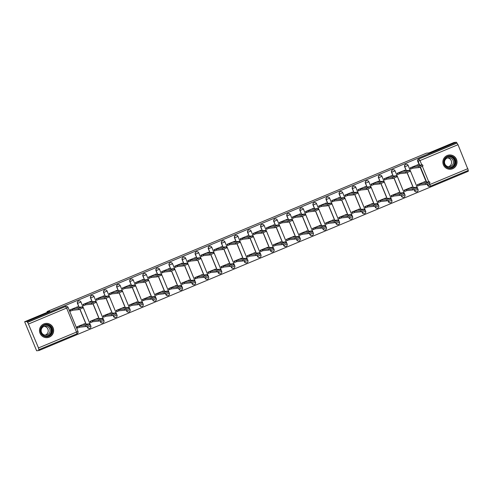 <?xml version="1.0" encoding="UTF-8"?>
<svg xmlns="http://www.w3.org/2000/svg" width="493" height="493" viewBox="0 0 493 493"><rect width="100%" height="100%" fill="white"/><g stroke="black" fill="none" stroke-linecap="round" stroke-linejoin="round"><path stroke-width="0.74" d="M79.157 307.231L77.574 303.392L80.951 301.993A1.83 1.83 0 0 0 79.065 300.866L78.935 300.884A1.83 1.818 84 0 0 77.444 303.405L77.574 303.392A1.83 1.818 -96 0 1 79.065 300.866A1.83 1.818 -96 0 1 80.932 301.987L90.823 325.947L87.452 327.346L86.953 326.15M92.246 301.765L90.663 297.926L94.034 296.527A1.83 1.83 0 0 0 92.148 295.406L92.018 295.418A1.83 1.818 84 0 0 90.533 297.938L90.663 297.926A1.83 1.818 -96 0 1 92.148 295.406A1.83 1.818 -96 0 1 94.021 296.527L103.894 320.481A1.83 1.818 -96 0 1 102.408 323.001A1.83 1.818 -96 0 1 100.535 321.88L100.042 320.684M107.11 291.08L116.983 315.015L107.123 291.061A1.83 1.83 0 0 0 105.237 289.939L105.108 289.952A1.83 1.818 84 0 0 103.622 292.478L103.752 292.46A1.83 1.818 -96 0 1 105.237 289.939A1.83 1.818 -96 0 1 107.104 291.061L103.752 292.46L105.336 296.305M118.425 290.839L116.841 287L120.212 285.601A1.83 1.83 0 0 0 118.326 284.473L118.197 284.486A1.83 1.818 84 0 0 116.712 287.012L116.841 287A1.83 1.818 -96 0 1 118.326 284.473A1.83 1.818 -96 0 1 120.193 285.595L130.084 309.555L126.713 310.954L126.22 309.758M131.508 285.373L129.924 281.534L133.301 280.135A1.83 1.83 0 0 0 131.415 279.013L131.286 279.026A1.83 1.818 84 0 0 129.795 281.546L129.924 281.534A1.83 1.818 -96 0 1 131.415 279.013A1.83 1.818 -96 0 1 133.283 280.135L143.155 304.089A1.83 1.818 -96 0 1 141.67 306.609A1.83 1.818 -96 0 1 139.802 305.487L139.303 304.292M146.378 274.681L156.244 298.622L146.384 274.669A1.83 1.83 0 0 0 144.498 273.547L144.369 273.56A1.83 1.818 84 0 0 142.884 276.08L143.013 276.068A1.83 1.818 -96 0 1 144.498 273.547A1.83 1.818 -96 0 1 146.372 274.669L143.013 276.068L144.597 279.913M159.455 269.203L159.473 269.209A1.83 1.83 0 0 0 157.587 268.081L157.458 268.093A1.83 1.818 84 0 0 155.973 270.62L156.102 270.608A1.83 1.818 -96 0 1 157.587 268.081A1.83 1.818 -96 0 1 159.455 269.203L169.333 293.156L165.975 294.561L165.482 293.36M170.775 268.981L169.191 265.142L172.562 263.743A1.83 1.83 0 0 0 170.677 262.615L170.547 262.633A1.83 1.818 84 0 0 169.062 265.154L169.191 265.142A1.83 1.818 -96 0 1 170.677 262.615A1.83 1.818 -96 0 1 172.544 263.737L182.416 287.696A1.83 1.818 -96 0 1 180.931 290.217A1.83 1.818 -96 0 1 179.064 289.095L178.571 287.9M191.543 282.477L192.024 283.648L195.524 282.23L185.651 258.277A1.83 1.83 0 0 0 183.766 257.155L183.636 257.167A1.83 1.818 84 0 0 182.145 259.688L182.274 259.675A1.83 1.818 -96 0 1 183.766 257.155A1.83 1.818 -96 0 1 185.633 258.277L182.274 259.675L183.858 263.515M196.947 258.055L195.364 254.209L198.734 252.81A1.83 1.83 0 0 0 196.849 251.689L196.719 251.701A1.83 1.818 84 0 0 195.234 254.228L195.364 254.209A1.83 1.818 -96 0 1 196.849 251.689A1.83 1.818 -96 0 1 198.722 252.81L208.594 276.764L205.236 278.169L204.743 276.967M211.811 247.363L221.684 271.304L211.824 247.35A1.83 1.83 0 0 0 209.938 246.223L209.808 246.241A1.83 1.818 84 0 0 208.323 248.762L208.453 248.749A1.83 1.818 -96 0 1 209.938 246.223A1.83 1.818 -96 0 1 211.805 247.344L208.453 248.749L210.036 252.589M230.804 266.084L231.285 267.249L234.785 265.838L224.913 241.884A1.83 1.83 0 0 0 223.027 240.763L222.898 240.775A1.83 1.818 84 0 0 221.412 243.296L221.542 243.283A1.83 1.818 -96 0 1 223.027 240.763A1.83 1.818 -96 0 1 224.894 241.884L221.542 243.283L223.126 247.122M236.209 241.662L234.625 237.817L238.002 236.418A1.83 1.83 0 0 0 236.116 235.297L235.987 235.309A1.83 1.818 84 0 0 234.495 237.836L234.625 237.817A1.83 1.818 -96 0 1 236.116 235.297A1.83 1.818 -96 0 1 237.983 236.418L247.874 260.372L244.503 261.771L244.004 260.575M249.298 236.196L247.714 232.357L251.085 230.958A1.83 1.83 0 0 0 249.199 229.83L249.07 229.843A1.83 1.818 84 0 0 247.585 232.369L247.714 232.357A1.83 1.818 -96 0 1 249.199 229.83A1.83 1.818 -96 0 1 251.073 230.952L260.945 254.906A1.83 1.818 -96 0 1 259.46 257.432A1.83 1.818 -96 0 1 257.586 256.311L257.093 255.115M264.162 225.504L274.034 249.446L264.174 225.492A1.83 1.83 0 0 0 262.288 224.37L262.159 224.383A1.83 1.818 84 0 0 260.674 226.903L260.803 226.891A1.83 1.818 -96 0 1 262.288 224.37A1.83 1.818 -96 0 1 264.156 225.492L260.803 226.891L262.387 230.73M275.476 225.27L273.892 221.425L277.263 220.026A1.83 1.83 0 0 0 275.377 218.904L275.248 218.917A1.83 1.818 84 0 0 273.763 221.437L273.892 221.425A1.83 1.818 -96 0 1 275.377 218.904A1.83 1.818 -96 0 1 277.245 220.026L287.136 243.98L283.765 245.378L283.272 244.183M296.244 238.766L296.724 239.931L300.225 238.52L290.352 214.56A1.83 1.83 0 0 0 288.467 213.438L288.337 213.451A1.83 1.818 84 0 0 286.846 215.977L286.975 215.959A1.83 1.818 -96 0 1 288.467 213.438A1.83 1.818 -96 0 1 290.334 214.56L286.975 215.959L288.559 219.804M303.429 209.112L313.295 233.053L303.435 209.1A1.83 1.83 0 0 0 301.55 207.972L301.42 207.991A1.83 1.818 84 0 0 299.935 210.511L300.064 210.499A1.83 1.818 -96 0 1 301.55 207.972A1.83 1.818 -96 0 1 303.423 209.094L300.064 210.499L301.648 214.338M316.506 203.634L316.524 203.634A1.83 1.83 0 0 0 314.639 202.512L314.509 202.524A1.83 1.818 84 0 0 313.024 205.045L313.154 205.033A1.83 1.818 -96 0 1 314.639 202.512A1.83 1.818 -96 0 1 316.506 203.634L326.384 227.587L323.026 228.986L322.533 227.791M335.505 222.374L335.986 223.539L339.486 222.127L329.614 198.168A1.83 1.83 0 0 0 327.728 197.046L327.599 197.058A1.83 1.818 84 0 0 326.113 199.585L326.243 199.566A1.83 1.818 -96 0 1 327.728 197.046A1.83 1.818 -96 0 1 329.595 198.168L326.243 199.566L327.827 203.412M348.594 216.908L349.075 218.072L352.575 216.661L342.703 192.708A1.83 1.83 0 0 0 340.817 191.58L340.688 191.592A1.83 1.818 84 0 0 339.196 194.119L339.326 194.106A1.83 1.818 -96 0 1 340.817 191.58A1.83 1.818 -96 0 1 342.684 192.701L339.326 194.106L340.909 197.946M353.999 192.48L352.415 188.64L355.786 187.241A1.83 1.83 0 0 0 353.9 186.12L353.771 186.132A1.83 1.818 84 0 0 352.285 188.653L352.415 188.64A1.83 1.818 -96 0 1 353.9 186.12A1.83 1.818 -96 0 1 355.773 187.241L365.646 211.195L362.287 212.594L361.794 211.398M368.863 181.788L378.735 205.729L368.875 181.775A1.83 1.83 0 0 0 366.989 180.654L366.86 180.666A1.83 1.818 84 0 0 365.375 183.186L365.504 183.174A1.83 1.818 -96 0 1 366.989 180.654A1.83 1.818 -96 0 1 368.856 181.775L365.504 183.174L367.088 187.02M387.855 200.515L388.336 201.68L391.836 200.269L381.964 176.315A1.83 1.83 0 0 0 380.078 175.188L379.949 175.2A1.83 1.818 84 0 0 378.464 177.726L378.593 177.714A1.83 1.818 -96 0 1 380.078 175.188A1.83 1.818 -96 0 1 381.946 176.309L378.593 177.714L380.177 181.553M393.26 176.087L391.676 172.248L395.053 170.849A1.83 1.83 0 0 0 393.167 169.721L393.038 169.74A1.83 1.818 84 0 0 391.547 172.26L391.676 172.248A1.83 1.818 -96 0 1 393.167 169.721A1.83 1.818 -96 0 1 395.035 170.843L404.926 194.803L401.555 196.202L401.055 195.006M408.13 165.395L417.996 189.337L408.136 165.383A1.83 1.83 0 0 0 406.25 164.261L406.121 164.274A1.83 1.818 84 0 0 404.636 166.794L404.765 166.782A1.83 1.818 -96 0 1 406.25 164.261A1.83 1.818 -96 0 1 408.124 165.383L404.765 166.782L406.349 170.621M452.66 168.711A7.148 7.087 84 0 0 449.191 154.999A7.148 7.087 84 0 0 443.071 163.861A7.148 7.087 84 0 0 452.66 168.711M49.294 337.126A7.148 7.087 84 0 0 45.824 323.414A7.148 7.087 84 0 0 39.705 332.276A7.148 7.087 84 0 0 49.294 337.126M24.65 321.744L49.651 311.305L47.032 311.582L426.408 153.181L429.021 152.91L454.022 142.471L456.358 142.224L26.986 321.498L24.65 321.744L36.618 350.776L38.953 350.529L468.325 171.256L468.017 170.51M38.953 350.529L38.503 347.929L27.7 322.305L65.705 306.436A1.83 1.818 -96 0 1 68.077 307.429L77.949 331.382A1.83 1.818 -96 0 1 76.988 333.773M26.986 321.498L27.7 322.305M456.358 142.224L458.003 144.702L468.35 170.368L430.34 186.243A1.83 1.818 -96 0 1 429.834 186.372L429.465 186.409A1.83 1.818 -96 0 1 427.597 185.288L427.117 184.123M426.285 182.102L420.141 167.195M419.309 165.173L417.725 161.334L418.089 161.291A1.83 1.818 -96 0 1 419.068 158.9L457.073 143.032M468.35 170.368L430.346 186.237L429.878 184.524L467.882 168.655M417.861 164.761L410.268 167.817L410.792 169.087L411.199 168.92M424.837 181.689L417.244 184.746L417.768 186.015L418.175 185.849M411.747 187.155L404.161 190.212L404.685 191.481L405.086 191.315M404.771 170.227L397.179 173.283L397.703 174.553L398.11 174.38M398.664 192.621L391.072 195.678L391.596 196.947L391.997 196.775M391.682 175.693L384.096 178.743L384.62 180.019L385.021 179.846M385.575 198.087L377.983 201.138L378.507 202.407L378.914 202.241M378.599 181.153L371.007 184.209L371.531 185.479L371.932 185.313M372.486 203.547L364.894 206.604L365.418 207.873L365.824 207.707M365.51 186.619L357.918 189.676L358.442 190.945L358.849 190.779M359.397 209.014L351.811 212.07L352.335 213.34L352.735 213.167M352.421 192.085L344.829 195.142L345.353 196.411L345.759 196.239M346.314 214.48L338.722 217.53L339.246 218.8L339.646 218.633M339.332 197.551L331.746 200.602L332.27 201.871L332.67 201.705M333.225 219.94L325.633 222.996L326.156 224.266L326.563 224.099M326.249 203.011L318.657 206.068L319.181 207.337L319.581 207.171M320.136 225.406L312.544 228.462L313.067 229.732L313.474 229.565M313.16 208.477L305.568 211.534L306.091 212.803L306.498 212.631M307.047 230.872L299.461 233.929L299.984 235.198L300.385 235.025M300.071 213.944L292.478 216.994L293.002 218.263L293.409 218.097M293.964 236.332L286.371 239.388L286.895 240.658L287.296 240.492M286.981 219.403L279.395 222.46L279.919 223.73L280.32 223.563M280.874 241.798L273.282 244.855L273.806 246.124L274.213 245.958M273.898 224.87L266.306 227.926L266.83 229.196L267.231 229.029M267.785 247.264L260.193 250.321L260.717 251.59L261.124 251.418M260.809 230.336L253.217 233.392L253.741 234.662L254.148 234.489M254.696 252.73L247.11 255.781L247.634 257.05L248.034 256.884M247.72 235.796L240.128 238.852L240.652 240.122L241.059 239.955M241.613 258.19L234.021 261.247L234.545 262.516L234.945 262.35M234.631 241.262L227.045 244.318L227.569 245.588L227.969 245.422M228.524 263.656L220.932 266.713L221.456 267.982L221.862 267.81M221.548 246.728L213.956 249.785L214.48 251.054L214.88 250.882M215.435 269.123L207.843 272.179L208.366 273.449L208.773 273.276M208.459 252.194L200.867 255.245L201.391 256.514L201.797 256.348M202.346 274.583L194.76 277.639L195.283 278.909L195.684 278.742M195.37 257.654L187.778 260.711L188.301 261.98L188.708 261.814M189.263 280.049L181.671 283.105L182.194 284.375L182.595 284.208M182.281 263.12L174.695 266.177L175.218 267.446L175.619 267.274M176.174 285.515L168.581 288.571L169.105 289.841L169.512 289.668M169.198 268.586L161.605 271.643L162.129 272.912L162.53 272.74M163.084 290.981L155.492 294.031L156.016 295.301L156.423 295.134M156.108 274.046L148.516 277.103L149.04 278.372L149.447 278.206M149.995 296.441L142.409 299.498L142.933 300.767L143.334 300.601M143.019 279.513L135.427 282.569L135.951 283.839L136.358 283.672M136.912 301.907L129.32 304.964L129.844 306.233L130.244 306.061M129.93 284.979L122.344 288.035L122.868 289.305L123.268 289.132M123.823 307.373L116.231 310.424L116.755 311.693L117.161 311.527M116.847 290.445L109.255 293.495L109.779 294.765L110.179 294.598M110.734 312.833L103.142 315.89L103.666 317.159L104.072 316.993M103.758 295.905L96.166 298.961L96.69 300.231L97.096 300.064M97.645 318.299L90.059 321.356L90.583 322.625L90.983 322.459M90.669 301.371L83.077 304.428L83.6 305.697L84.007 305.524M84.562 323.765L76.97 326.822L77.493 328.091L77.894 327.919M77.58 306.837L69.994 309.887L70.517 311.157L70.918 310.991M90.811 325.959A1.83 1.818 -96 0 1 89.319 328.467L89.19 328.48A1.83 1.818 84 0 1 87.323 327.358L86.842 326.193M86.01 324.172L79.86 309.265M79.028 307.244L77.444 303.405M100.406 321.892L103.906 320.481A1.83 1.83 0 0 1 102.408 323.001L102.279 323.014A1.83 1.818 84 0 1 100.406 321.892L99.925 320.727M99.093 318.712L92.949 303.799M92.117 301.784L90.533 297.938M113.495 316.432L116.995 315.021A1.83 1.818 -96 0 1 115.491 317.541L115.362 317.554A1.83 1.818 84 0 1 113.495 316.432L113.014 315.267M112.182 313.246L106.038 298.339M105.206 296.318L103.622 292.478M130.072 309.567A1.83 1.818 -96 0 1 128.581 312.075L128.451 312.087A1.83 1.818 84 0 1 126.584 310.966L126.103 309.801M125.271 307.78L119.127 292.873M118.295 290.852L116.712 287.012M139.673 305.5L143.173 304.089A1.83 1.83 0 0 1 141.67 306.609L141.54 306.621A1.83 1.818 84 0 1 139.673 305.5L139.192 304.335M138.36 302.32L132.21 287.407M131.378 285.392L129.795 281.546M152.756 300.04L156.256 298.622A1.83 1.818 -96 0 1 154.759 301.143L154.629 301.161A1.83 1.818 84 0 1 152.756 300.04L152.275 298.875M151.443 296.854L145.299 281.941M144.467 279.925L142.884 276.08M169.339 293.175A1.83 1.818 -96 0 1 167.842 295.683L167.712 295.695A1.83 1.818 84 0 1 165.845 294.574L165.365 293.409M164.533 291.388L158.389 276.481M157.557 274.459L155.973 270.62M178.934 289.108L182.435 287.696A1.83 1.83 0 0 1 180.931 290.217L180.802 290.229A1.83 1.818 84 0 1 178.934 289.108L178.454 287.943M177.622 285.928L171.478 271.014M170.646 268.993L169.062 265.154M190.711 280.462L184.561 265.548M183.729 263.533L182.145 259.688M208.601 276.783A1.83 1.818 -96 0 1 207.109 279.291L206.98 279.303A1.83 1.818 84 0 1 205.106 278.181L204.626 277.017M203.794 274.995L197.65 260.088M196.818 258.067L195.234 254.228M218.196 272.715L221.696 271.304A1.83 1.818 -96 0 1 220.192 273.825L220.063 273.837A1.83 1.818 84 0 1 218.196 272.715L217.715 271.551M216.883 269.529L210.739 254.622M209.907 252.601L208.323 248.762M229.972 264.069L223.828 249.156M222.996 247.141L221.412 243.296M247.862 260.39A1.83 1.818 -96 0 1 246.371 262.892L246.241 262.911A1.83 1.818 84 0 1 244.374 261.789L243.893 260.624M243.061 258.603L236.911 243.69M236.079 241.675L234.495 237.836M257.457 256.323L260.957 254.912A1.83 1.83 0 0 1 259.46 257.432L259.33 257.445A1.83 1.818 84 0 1 257.457 256.323L256.976 255.158M256.144 253.137L250 238.23M249.168 236.209L247.585 232.369M270.546 250.857L274.046 249.446A1.83 1.818 -96 0 1 272.543 251.966L272.413 251.978A1.83 1.818 84 0 1 270.546 250.857L270.065 249.692M269.233 247.677L263.089 232.764M262.258 230.742L260.674 226.903M287.123 243.992A1.83 1.818 -96 0 1 285.632 246.5L285.502 246.518A1.83 1.818 84 0 1 283.635 245.397L283.155 244.226M282.323 242.211L276.179 227.298M275.347 225.283L273.763 221.437M295.412 236.745L289.262 221.838M288.43 219.816L286.846 215.977M309.807 234.465L313.308 233.053A1.83 1.818 -96 0 1 311.81 235.574L311.681 235.586A1.83 1.818 84 0 1 309.807 234.465L309.327 233.3M308.495 231.279L302.351 216.372M301.519 214.35L299.935 210.511M326.391 227.6A1.83 1.818 -96 0 1 324.893 230.108L324.764 230.12A1.83 1.818 84 0 1 322.897 228.999L322.416 227.834M321.584 225.819L315.44 210.905M314.608 208.89L313.024 205.045M334.673 220.353L328.529 205.439M327.697 203.424L326.113 199.585M347.762 214.886L341.612 199.979M340.78 197.958L339.196 194.119M365.652 211.207A1.83 1.818 -96 0 1 364.161 213.715L364.031 213.728A1.83 1.818 84 0 1 362.158 212.606L361.677 211.442M360.845 209.426L354.701 194.513M353.869 192.498L352.285 188.653M375.247 207.146L378.747 205.729A1.83 1.818 -96 0 1 377.244 208.249L377.114 208.268A1.83 1.818 84 0 1 375.247 207.146L374.766 205.975M373.934 203.96L367.79 189.047M366.958 187.032L365.375 183.186M387.023 198.494L380.879 183.587M380.048 181.566L378.464 177.726M404.913 194.815A1.83 1.818 -96 0 1 403.422 197.323L403.292 197.336A1.83 1.818 84 0 1 401.425 196.214L400.945 195.049M400.113 193.034L393.962 178.121M393.131 176.1L391.547 172.26M414.508 190.748L418.009 189.337A1.83 1.818 -96 0 1 416.511 191.857L416.382 191.876A1.83 1.818 84 0 1 414.508 190.748L414.028 189.583M413.196 187.568L407.052 172.655M406.22 170.64L404.636 166.794M47.322 312.279L47.032 311.582M192.024 283.648A1.83 1.818 84 0 0 193.891 284.769L194.02 284.751A1.83 1.818 -96 0 1 192.153 283.629L191.654 282.434M231.285 267.249A1.83 1.818 84 0 0 233.152 268.371L233.281 268.358A1.83 1.818 -96 0 1 231.414 267.237L230.921 266.041M296.724 239.931A1.83 1.818 84 0 0 298.592 241.052L298.721 241.04A1.83 1.818 -96 0 1 296.854 239.918L296.355 238.717M335.986 223.539A1.83 1.818 84 0 0 337.853 224.66L337.982 224.648A1.83 1.818 -96 0 1 336.115 223.526L335.622 222.325M349.075 218.072A1.83 1.818 84 0 0 350.942 219.194L351.071 219.182A1.83 1.818 -96 0 1 349.204 218.06L348.705 216.865M388.336 201.68A1.83 1.818 84 0 0 390.203 202.802L390.333 202.789A1.83 1.818 -96 0 1 388.466 201.668L387.973 200.466M27.337 322.342L65.341 306.473A1.83 1.818 -96 0 1 65.846 306.344L66.21 306.307A1.83 1.83 0 0 1 68.096 307.435L28.631 323.975M456.709 143.069L418.705 158.937A1.83 1.818 84 0 0 417.725 161.334M410.299 167.891L412.629 167.084L413.085 168.181L410.755 168.988M412.629 167.084L418.674 166.443L422.556 164.835L423.006 165.938L419.13 167.546L413.085 168.181M422.556 164.835L416.493 165.469L418.058 164.742L418.28 165.278M417.497 164.804L418.058 164.742L418.298 165.278M417.275 184.82L419.611 184.012L425.656 183.371L429.532 181.763L423.469 182.398L424.473 181.732M429.532 181.763L429.988 182.866L426.106 184.474L420.061 185.109L418.027 185.886L417.571 184.789M420.061 185.109L419.611 184.012M397.21 173.351L399.546 172.544L399.996 173.647L397.666 174.454M409.905 171.398L406.041 173.012L399.996 173.647M399.546 172.544L405.591 171.909L409.467 170.301L403.403 170.935L404.975 170.208L405.197 170.744M404.408 170.264L404.975 170.208M384.121 178.817L386.457 178.01L386.913 179.113L384.577 179.92M396.816 176.864L392.958 178.472L386.913 179.113M386.457 178.01L392.502 177.375L396.378 175.767L390.314 176.395L391.319 175.73M371.038 184.283L373.367 183.476L373.823 184.573L371.488 185.38M373.367 183.476L379.413 182.835L383.289 181.227L383.745 182.33L379.869 183.938L373.823 184.573M383.289 181.227L377.225 181.862L378.797 181.134L379.018 181.677L378.815 181.134L378.23 181.196M455.926 162.924A6.181 6.132 -96 0 1 449.055 168.249A6.181 6.132 -96 0 1 443.762 161.31A6.181 6.132 -96 0 1 450.639 155.985A6.181 6.132 -96 0 1 455.926 162.924M444.156 161.371A5.725 5.676 84 0 0 450.386 167.817A5.725 5.676 84 0 0 455.415 162.875A5.725 5.676 84 0 0 449.185 156.429A5.725 5.676 84 0 0 444.156 161.371M447.595 157.92A4.511 4.474 -96 0 1 448.519 166.689M453.418 162.795A4.511 4.474 -96 0 1 449.456 166.689A4.511 4.474 -96 0 1 444.55 161.618A4.511 4.474 -96 0 1 448.513 157.723A4.511 4.474 -96 0 1 453.418 162.795M447.163 168.68A7.099 7.044 84 0 0 456.826 163.047A7.099 7.044 84 0 0 445.857 156.256M52.56 331.339A6.181 6.132 -96 0 1 45.689 336.664A6.181 6.132 -96 0 1 40.395 329.725A6.181 6.132 -96 0 1 47.273 324.4A6.181 6.132 -96 0 1 52.56 331.339M40.79 329.786A5.725 5.676 84 0 0 47.02 336.232A5.725 5.676 84 0 0 52.048 331.284A5.725 5.676 84 0 0 45.818 324.844A5.725 5.676 84 0 0 40.79 329.786M44.228 326.335A4.511 4.474 -96 0 1 45.153 335.104M50.052 331.21A4.511 4.474 -96 0 1 46.089 335.104A4.511 4.474 -96 0 1 41.184 330.033A4.511 4.474 -96 0 1 45.146 326.138A4.511 4.474 -96 0 1 50.052 331.21M43.797 337.089A7.099 7.044 84 0 0 53.46 331.462A7.099 7.044 84 0 0 42.49 324.671M404.192 190.286L406.522 189.472L412.567 188.837L416.443 187.229L410.379 187.864L411.384 187.192M416.443 187.229L416.899 188.332L413.023 189.941L406.978 190.575L404.938 191.352L404.482 190.255M406.978 190.575L406.522 189.472M391.103 195.746L393.432 194.938L399.478 194.304L403.354 192.695L397.29 193.33L398.295 192.658M403.354 192.695L403.81 193.792L399.934 195.401L393.889 196.041L391.849 196.818L391.393 195.715M393.889 196.041L393.432 194.938M378.014 201.212L380.343 200.404L386.389 199.77L390.271 198.161L384.207 198.79L385.212 198.124M390.702 199.258L386.845 200.867L380.799 201.501L378.76 202.284L378.31 201.181M380.799 201.501L380.343 200.404M357.949 189.75L360.278 188.936L360.734 190.039L358.405 190.846M360.278 188.936L366.324 188.301L370.206 186.693L370.656 187.796L366.78 189.404L360.734 190.039M370.206 186.693L364.142 187.328L365.707 186.6L365.929 187.137M365.147 186.656L365.707 186.6L365.948 187.137M344.86 195.21L347.195 194.402L347.645 195.505L345.316 196.313M357.554 193.256L353.691 194.864L347.645 195.505M347.195 194.402L353.241 193.767L357.117 192.159L351.053 192.794L352.057 192.122M364.925 206.678L367.26 205.864L373.306 205.23L377.182 203.621L371.118 204.256L372.123 203.584M377.182 203.621L377.638 204.724L373.756 206.333L367.71 206.968L365.677 207.744L365.221 206.647M367.71 206.968L367.26 205.864M351.842 212.138L354.171 211.331L360.217 210.696L364.093 209.087L358.029 209.722L359.033 209.05M364.093 209.087L364.549 210.191L360.673 211.799L354.627 212.434L352.587 213.21L352.131 212.107M354.627 212.434L354.171 211.331M331.771 200.676L334.106 199.868L334.562 200.965L332.227 201.779M344.465 198.722L340.608 200.331L334.562 200.965M334.106 199.868L340.152 199.234L344.028 197.625L337.964 198.254L338.968 197.588M318.688 206.142L321.017 205.328L321.473 206.431L319.137 207.239M321.017 205.328L327.062 204.694L330.939 203.085L331.395 204.188L327.518 205.797L321.473 206.431M330.939 203.085L324.875 203.72L326.446 202.993L326.668 203.529L326.465 202.993L325.879 203.048M305.598 211.602L307.928 210.794L308.384 211.898L306.054 212.705M307.928 210.794L313.973 210.16L317.856 208.551L318.305 209.654L314.429 211.263L308.384 211.898M317.856 208.551L311.792 209.186L313.357 208.459L313.597 208.995M312.796 208.514L313.357 208.459M292.509 217.068L294.845 216.261L295.295 217.358L292.965 218.171M305.204 215.114L301.34 216.723L295.295 217.358M294.845 216.261L300.89 215.626L304.766 214.017L298.703 214.646L300.274 213.919L300.496 214.461M299.707 213.98L300.274 213.919M279.42 222.534L281.756 221.727L282.212 222.824L279.876 223.631M292.115 220.574L288.257 222.189L282.212 222.824M281.756 221.727L287.801 221.086L291.677 219.477L285.613 220.112L286.618 219.447M266.337 228L268.667 227.187L269.123 228.29L266.787 229.097M268.667 227.187L274.712 226.552L278.588 224.944L279.044 226.047L275.168 227.655L269.123 228.29M278.588 224.944L272.524 225.578L274.096 224.851L274.33 225.387L274.102 224.863M273.529 224.907L274.096 224.851M253.248 233.46L255.577 232.653L256.033 233.756L253.704 234.563M255.577 232.653L261.623 232.018L265.505 230.41L265.955 231.507L262.079 233.115L256.033 233.756M265.505 230.41L259.441 231.044L261.007 230.311L261.228 230.853M260.446 230.373L261.007 230.311L261.247 230.853M240.159 238.926L242.494 238.119L242.944 239.216L240.615 240.029M252.854 236.973L248.99 238.581L242.944 239.216M242.494 238.119L248.54 237.484L252.416 235.87L246.352 236.504L247.357 235.839M338.753 217.604L341.082 216.797L347.127 216.162L351.004 214.554L344.94 215.182L345.944 214.517M351.004 214.554L351.46 215.651L347.583 217.259L341.538 217.894L339.498 218.676L339.042 217.573M341.538 217.894L341.082 216.797M325.663 223.07L327.993 222.263L334.038 221.622L337.921 220.014L331.857 220.648L332.861 219.983M338.352 221.111L334.494 222.725L328.449 223.36L326.409 224.136L325.959 223.039M328.449 223.36L327.993 222.263M312.574 228.536L314.91 227.723L320.955 227.088L324.832 225.48L318.768 226.114L319.772 225.443M324.832 225.48L325.288 226.583L321.405 228.191L315.36 228.826L313.326 229.602L312.87 228.505M315.36 228.826L314.91 227.723M299.491 233.996L301.821 233.189L307.866 232.554L311.742 230.946L305.678 231.581L306.683 230.909M311.742 230.946L312.198 232.043L308.322 233.651L302.277 234.292L300.237 235.069L299.781 233.965M302.277 234.292L301.821 233.189M286.402 239.462L288.732 238.655L294.777 238.02L298.653 236.406L292.589 237.041L293.6 236.375M298.653 236.406L299.109 237.509L295.233 239.117L289.188 239.752L287.148 240.535L286.692 239.432M289.188 239.752L288.732 238.655M273.313 244.929L275.642 244.115L281.688 243.48L285.57 241.872L279.506 242.507L280.511 241.835M286.002 242.969L282.144 244.583L276.098 245.218L274.059 245.995L273.609 244.898M276.098 245.218L275.642 244.115M260.224 250.389L262.559 249.581L268.605 248.947L272.481 247.338L266.417 247.973L267.422 247.301M272.481 247.338L272.937 248.435L269.055 250.043L263.009 250.684L260.976 251.461L260.52 250.358M263.009 250.684L262.559 249.581M247.141 255.855L249.47 255.047L255.516 254.413L259.392 252.804L253.328 253.433L254.333 252.767M259.392 252.804L259.848 253.901L255.972 255.51L249.926 256.144L247.887 256.927L247.431 255.824M249.926 256.144L249.47 255.047M227.076 244.392L229.405 243.579L229.861 244.682L227.526 245.489M239.764 242.433L235.907 244.047L229.861 244.682M229.405 243.579L235.451 242.944L239.327 241.336L233.263 241.971L234.267 241.299M213.987 249.852L216.316 249.045L216.772 250.148L214.437 250.955M216.316 249.045L222.361 248.41L226.238 246.802L226.694 247.899L222.818 249.507L216.772 250.148M226.238 246.802L220.174 247.437L221.745 246.703L221.967 247.246L221.764 246.71L221.178 246.765M200.897 255.319L203.227 254.511L203.683 255.608L201.354 256.422M203.227 254.511L209.272 253.877L213.155 252.268L213.605 253.365L209.728 254.973L203.683 255.608M213.155 252.268L207.091 252.897L208.656 252.169L208.896 252.712M208.095 252.231L208.656 252.169M187.808 260.785L190.144 259.977L190.594 261.074L188.264 261.882M200.503 258.825L196.639 260.44L190.594 261.074M190.144 259.977L196.189 259.336L200.066 257.728L194.002 258.363L195.006 257.697M174.725 266.245L177.055 265.437L177.511 266.54L175.175 267.348M187.414 264.291L183.556 265.906L177.511 266.54M177.055 265.437L183.1 264.803L186.976 263.194L180.913 263.829L181.917 263.157M161.636 271.711L163.966 270.904L164.422 272.007L162.086 272.814M163.966 270.904L170.011 270.269L173.887 268.66L174.343 269.757L170.467 271.366L164.422 272.007M173.887 268.66L167.823 269.295L169.395 268.562L169.635 269.104L169.401 268.58M168.828 268.623L169.395 268.562M234.052 261.321L236.381 260.514L242.427 259.873L246.303 258.264L240.239 258.899L241.25 258.233M246.74 259.361L242.883 260.976L236.837 261.61L234.797 262.387L234.341 261.29M236.837 261.61L236.381 260.514M220.963 266.781L223.292 265.974L229.337 265.339L233.22 263.73L227.156 264.365L228.16 263.693M233.651 264.827L229.793 266.442L223.748 267.077L221.708 267.853L221.258 266.75M223.748 267.077L223.292 265.974M207.873 272.247L210.209 271.44L216.254 270.805L220.131 269.196L214.067 269.831L215.071 269.16M220.568 270.293L216.704 271.902L210.659 272.543L208.625 273.319L208.169 272.216M210.659 272.543L210.209 271.44M194.79 277.713L197.12 276.906L203.165 276.265L207.042 274.656L200.978 275.291L201.982 274.626M207.042 274.656L207.498 275.76L203.621 277.368L197.576 278.003L195.536 278.779L195.08 277.682M197.576 278.003L197.12 276.906M181.701 283.179L184.031 282.366L190.076 281.731L193.952 280.123L187.888 280.757L188.899 280.086M193.952 280.123L194.408 281.226L190.532 282.834L184.487 283.469L182.447 284.245L181.991 283.148M184.487 283.469L184.031 282.366M168.612 288.639L170.942 287.832L176.987 287.197L180.869 285.589L174.805 286.223L175.81 285.552M181.301 286.686L177.443 288.294L171.398 288.935L169.358 289.711L168.908 288.608M171.398 288.935L170.942 287.832M148.547 277.177L150.876 276.37L151.333 277.467L149.003 278.274M150.876 276.37L156.922 275.729L160.804 274.12L161.254 275.223L157.378 276.832L151.333 277.467M160.804 274.12L154.74 274.755L156.306 274.028L156.546 274.564M155.745 274.09L156.306 274.028M155.523 294.105L157.859 293.298L163.904 292.663L167.78 291.055L161.716 291.683L162.721 291.018M167.78 291.055L168.236 292.152L164.354 293.76L158.308 294.395L156.275 295.178L155.819 294.075M158.308 294.395L157.859 293.298M135.458 282.643L137.793 281.83L138.243 282.933L135.914 283.74M148.153 280.683L144.289 282.298L138.243 282.933M137.793 281.83L143.839 281.195L147.715 279.586L141.651 280.221L143.223 279.494L143.445 280.03M142.656 279.549L143.223 279.494M142.44 299.571L144.769 298.764L150.815 298.123L154.691 296.515L148.627 297.15L149.632 296.478M154.691 296.515L155.147 297.618L151.271 299.226L145.225 299.861L143.186 300.638L142.73 299.541M145.225 299.861L144.769 298.764M122.375 288.103L124.704 287.296L125.16 288.399L122.825 289.206M135.064 286.15L131.206 287.758L125.16 288.399M124.704 287.296L130.75 286.661L134.626 285.053L128.562 285.687L129.567 285.016M129.351 305.031L131.68 304.224L137.726 303.589L141.608 301.981L135.538 302.616L136.549 301.944M141.608 301.981L142.058 303.084L138.182 304.692L132.136 305.327L130.097 306.104L129.641 305.001M132.136 305.327L131.68 304.224M109.286 293.569L111.615 292.762L112.071 293.859L109.736 294.672M111.615 292.762L117.661 292.127L121.537 290.519L121.993 291.616L118.117 293.224L112.071 293.859M121.537 290.519L115.473 291.147L116.477 290.482M116.262 310.498L118.591 309.69L124.643 309.056L128.519 307.447L122.455 308.076L123.46 307.41M128.95 308.544L125.093 310.152L119.047 310.787L117.007 311.57L116.558 310.467M119.047 310.787L118.591 309.69M96.197 299.035L98.526 298.228L98.982 299.325L96.653 300.132M108.885 297.076L105.027 298.69L98.982 299.325M98.526 298.228L104.571 297.587L108.454 295.979L102.39 296.613L103.955 295.886L104.177 296.422M103.394 295.942L103.955 295.886L104.196 296.422M103.173 315.964L105.508 315.156L111.554 314.516L115.43 312.907L109.366 313.542L110.37 312.876M115.43 312.907L115.886 314.01L112.003 315.619L105.958 316.253L103.924 317.03L103.468 315.933M105.958 316.253L105.508 315.156M83.107 304.495L85.443 303.688L85.893 304.791L83.563 305.598M95.802 302.542L91.938 304.156L85.893 304.791M85.443 303.688L91.488 303.053L95.365 301.445L89.301 302.08L90.305 301.408M90.09 321.43L92.419 320.616L98.464 319.982L102.341 318.373L96.277 319.008L97.281 318.336M102.341 318.373L102.797 319.476L98.92 321.085L92.875 321.719L90.835 322.496L90.379 321.399M92.875 321.719L92.419 320.616M70.024 309.961L72.354 309.154L72.81 310.251L70.474 311.065M82.713 308.008L78.855 309.616L72.81 310.251M72.354 309.154L78.399 308.519L82.276 306.911L76.212 307.54L77.216 306.874M77 326.89L79.33 326.083L85.375 325.448L89.258 323.839L83.188 324.474L84.198 323.802M89.258 323.839L89.708 324.936L85.831 326.545L79.786 327.186L77.746 327.962L77.29 326.859M79.786 327.186L79.33 326.083M38.503 347.929L76.507 332.06L66.635 308.107L65.341 306.473M427.597 185.288L427.961 185.251L427.443 183.994M426.648 182.065L420.467 167.065M419.672 165.137L418.089 161.291L419.999 160.57L421.792 164.915M422.353 166.27L428.768 181.843M429.329 183.199L429.878 184.524L427.961 185.251A1.83 1.818 -96 0 0 429.834 186.372A1.83 1.83 0 0 0 430.346 186.237M458.003 144.702L419.999 160.57L418.705 158.937M87.323 327.358L87.452 327.346A1.83 1.818 -96 0 0 89.319 328.467A1.83 1.83 0 0 0 90.823 325.947L80.951 301.993M86.139 324.16L79.977 309.222M99.222 318.7L93.066 303.756M116.995 315.021L116.983 315.015A1.83 1.83 0 0 1 115.491 317.541A1.83 1.818 -96 0 1 113.624 316.42L113.131 315.218M112.312 313.234L106.155 298.29M126.584 310.966L126.713 310.954A1.83 1.818 -96 0 0 128.581 312.075A1.83 1.83 0 0 0 130.084 309.555L120.212 285.601M125.401 307.768L119.238 292.824M138.49 302.301L132.327 287.364M156.256 298.622L156.244 298.622A1.83 1.83 0 0 1 154.759 301.143A1.83 1.818 -96 0 1 152.885 300.021L152.392 298.826M151.573 296.841L145.417 281.897M165.845 294.574L165.975 294.561A1.83 1.818 -96 0 0 167.842 295.683A1.83 1.83 0 0 0 169.345 293.162L159.473 269.209L156.102 270.608L157.686 274.447M164.662 291.375L158.506 276.431M177.751 285.909L171.589 270.971M190.84 280.449L184.678 265.505M185.639 258.289L195.505 282.23A1.83 1.818 -96 0 1 194.02 284.751A1.83 1.83 0 0 0 195.524 282.23L195.505 282.23M205.106 278.181L205.236 278.169A1.83 1.818 -96 0 0 207.109 279.291A1.83 1.83 0 0 0 208.607 276.77L198.734 252.81M203.923 274.983L197.767 260.039M221.696 271.304L221.684 271.304A1.83 1.83 0 0 1 220.192 273.825A1.83 1.818 -96 0 1 218.325 272.703L217.832 271.507M217.012 269.517L210.856 254.579M230.102 264.051L223.939 249.113M224.9 241.897L234.767 265.838A1.83 1.818 -96 0 1 233.281 268.358A1.83 1.83 0 0 0 234.785 265.838L234.767 265.838M244.374 261.789L244.503 261.771A1.83 1.818 -96 0 0 246.371 262.892A1.83 1.83 0 0 0 247.874 260.372L238.002 236.418M243.191 258.591L237.028 243.647M256.274 253.125L250.117 238.181M274.046 249.446L274.034 249.446A1.83 1.83 0 0 1 272.543 251.966A1.83 1.818 -96 0 1 270.675 250.845L270.182 249.649M269.363 247.659L263.207 232.721M283.635 245.397L283.765 245.378A1.83 1.818 -96 0 0 285.632 246.5A1.83 1.83 0 0 0 287.136 243.98L277.263 220.026M282.452 242.199L276.29 227.255M295.541 236.732L289.379 221.788M290.34 214.578L300.206 238.513A1.83 1.818 -96 0 1 298.721 241.04A1.83 1.83 0 0 0 300.225 238.52L300.206 238.513M313.308 233.053L313.295 233.053A1.83 1.83 0 0 1 311.81 235.574A1.83 1.818 -96 0 1 309.937 234.452L309.444 233.257M308.624 231.266L302.468 216.328M322.897 228.999L323.026 228.986A1.83 1.818 -96 0 0 324.893 230.108A1.83 1.83 0 0 0 326.397 227.587L316.524 203.634L313.154 205.033L314.737 208.872M321.713 225.806L315.557 210.862M334.802 220.34L328.64 205.396M329.601 198.18L339.467 222.121A1.83 1.818 -96 0 1 337.982 224.648A1.83 1.83 0 0 0 339.486 222.127L339.467 222.121M347.892 214.874L341.729 199.93M342.69 192.72L352.575 216.661A1.83 1.83 0 0 1 351.071 219.182A1.83 1.818 -96 0 0 352.563 216.673M362.158 212.606L362.287 212.594A1.83 1.818 -96 0 0 364.161 213.715A1.83 1.83 0 0 0 365.658 211.195L355.786 187.241M360.975 209.408L354.818 194.47M378.747 205.729L378.735 205.729A1.83 1.83 0 0 1 377.244 208.249A1.83 1.818 -96 0 1 375.376 207.128L374.883 205.932M374.064 203.948L367.907 189.004M387.153 198.482L380.99 183.538M381.952 176.328L391.836 200.269A1.83 1.83 0 0 1 390.333 202.789A1.83 1.818 -96 0 0 391.824 200.281M401.425 196.214L401.555 196.202A1.83 1.818 -96 0 0 403.422 197.323A1.83 1.83 0 0 0 404.926 194.803L395.053 170.849M400.242 193.016L394.08 178.078M418.009 189.337L417.996 189.337A1.83 1.83 0 0 1 416.511 191.857A1.83 1.818 -96 0 1 414.638 190.736L414.145 189.54M413.325 187.556L407.169 172.612M260.957 254.912L251.085 230.958M172.562 263.743L182.416 287.696M133.301 280.135L143.155 304.089M103.906 320.481L94.034 296.527M76.97 333.779L38.984 349.642L76.97 333.779M77.968 331.388L76.507 332.06L76.982 333.773A1.83 1.83 0 0 0 77.968 331.388L68.096 307.435M412.505 167.133L412.961 168.236M410.595 167.86L411.045 168.957M418.674 166.443L419.13 167.546M425.262 182.213L425.046 181.683L425.274 182.207M419.937 185.165L419.481 184.062M426.106 184.474L425.656 183.371M399.416 172.599L399.872 173.696M397.506 173.32L397.956 174.423M405.591 171.909L406.041 173.012M386.333 178.059L386.783 179.162M391.892 175.687L392.108 176.211L391.898 175.674M384.417 178.786L384.873 179.89M392.502 177.375L392.958 178.472M373.244 183.525L373.694 184.629M371.328 184.253L371.784 185.35M379.413 182.835L379.869 183.938M448.883 156.472A5.725 5.676 -96 0 1 454.805 162.936A5.725 5.676 -96 0 1 450.078 167.842M448.482 167.694A5.54 5.491 84 0 0 454.564 162.918A5.54 5.491 84 0 0 447.348 156.947M45.516 324.881A5.725 5.676 -96 0 1 51.438 331.351A5.725 5.676 -96 0 1 46.712 336.257M45.116 336.109A5.54 5.491 84 0 0 51.198 331.333A5.54 5.491 84 0 0 43.982 325.362M411.963 187.137L412.185 187.673L411.957 187.149M406.848 190.625L406.398 189.528M413.023 189.941L412.567 188.837M399.084 193.139L398.868 192.615L399.102 193.139M393.759 196.091L393.309 194.994M399.934 195.401L399.478 194.304M385.994 198.605L385.779 198.081M380.676 201.557L380.22 200.454M386.845 200.867L386.389 199.77M360.155 188.992L360.611 190.088M358.245 189.719L358.694 190.816M366.324 188.301L366.78 189.404M347.066 194.458L347.522 195.555M352.631 192.079L352.846 192.603M345.155 195.179L345.605 196.282M353.241 193.767L353.691 194.864M372.702 203.529L372.924 204.065L372.696 203.541M367.587 207.023L367.131 205.92M373.756 206.333L373.306 205.23M359.822 209.531L359.607 209.007L359.835 209.531M354.498 212.483L354.048 211.386M360.673 211.799L360.217 210.696M333.983 199.918L334.433 201.021M339.541 197.545L339.757 198.069L339.548 197.527M332.066 200.645L332.522 201.748M340.152 199.234L340.608 200.331M320.894 205.384L321.344 206.487M318.977 206.111L319.433 207.208M327.062 204.694L327.518 205.797M307.805 210.85L308.261 211.947M313.363 208.471L313.579 208.995M305.894 211.571L306.344 212.674M313.973 210.16L314.429 211.263M294.715 216.31L295.171 217.413M292.805 217.037L293.255 218.14M300.89 215.626L301.34 216.723M281.632 221.776L282.082 222.879M287.419 219.921L287.197 219.385L287.407 219.927M279.716 222.503L280.172 223.6M287.801 221.086L288.257 222.189M268.543 227.242L268.993 228.339M266.627 227.969L267.083 229.066M274.712 226.552L275.168 227.655M255.454 232.708L255.91 233.805M253.544 233.429L253.994 234.532M261.623 232.018L262.079 233.115M242.365 238.168L242.821 239.271M247.93 235.796L248.145 236.32M240.455 238.895L240.911 239.999M248.54 237.484L248.99 238.581M346.733 214.997L346.517 214.473M341.409 217.949L340.959 216.846M347.583 217.259L347.127 216.162M333.644 220.463L333.428 219.933M328.326 223.415L327.87 222.312M334.494 222.725L334.038 221.622M320.561 225.923L320.345 225.4L320.573 225.923M315.237 228.875L314.78 227.778M321.405 228.191L320.955 227.088M307.262 230.853L307.484 231.39L307.256 230.866M302.147 234.341L301.698 233.244M308.322 233.651L307.866 232.554M294.383 236.856L294.167 236.332M289.058 239.808L288.608 238.704M295.233 239.117L294.777 238.02M281.293 242.316L281.078 241.792M275.975 245.274L275.519 244.171M282.144 244.583L281.688 243.48M268.001 247.246L268.223 247.782L267.995 247.258M262.886 250.734L262.43 249.637M269.055 250.043L268.605 248.947M255.121 253.248L254.906 252.724L255.134 253.248M249.797 256.2L249.347 255.097M255.972 255.51L255.516 254.413M229.282 243.634L229.732 244.738M234.841 241.256L235.056 241.78L234.847 241.243M227.365 244.362L227.821 245.459M235.451 242.944L235.907 244.047M216.193 249.101L216.643 250.197M214.276 249.822L214.732 250.925M222.361 248.41L222.818 249.507M203.104 254.561L203.56 255.664M208.662 252.188L208.878 252.712M201.193 255.288L201.643 256.391M209.272 253.877L209.728 254.973M190.015 260.027L190.471 261.13M195.579 257.648L195.795 258.178M188.104 260.754L188.56 261.851M196.189 259.336L196.639 260.44M176.932 265.493L177.381 266.59M182.49 263.114L182.706 263.638L182.496 263.102M175.015 266.214L175.471 267.317M183.1 264.803L183.556 265.906M163.842 270.959L164.292 272.056M161.926 271.68L162.382 272.783M170.011 270.269L170.467 271.366M242.032 258.714L241.816 258.184L242.051 258.708M236.708 261.666L236.258 260.563M242.883 260.976L242.427 259.873M228.943 264.174L228.727 263.65M223.625 267.126L223.169 266.029M229.793 266.442L229.337 265.339M215.86 269.64L215.644 269.116L215.872 269.64M210.536 272.592L210.08 271.489M216.704 271.902L216.254 270.805M202.771 275.106L202.555 274.583L202.783 275.1M197.446 278.058L196.997 276.955M203.621 277.368L203.165 276.265M189.682 280.566L189.466 280.042M184.357 283.518L183.907 282.421M190.532 282.834L190.076 281.731M176.593 286.032L176.377 285.509M171.274 288.984L170.818 287.887M177.443 288.294L176.987 287.197M150.753 276.419L151.209 277.522M156.312 274.046L156.528 274.57M148.843 277.146L149.293 278.243M156.922 275.729L157.378 276.832M163.51 291.499L163.294 290.975L163.522 291.499M158.185 294.45L157.729 293.347M164.354 293.76L163.904 292.663M137.664 281.885L138.12 282.982M135.754 282.612L136.21 283.709M143.839 281.195L144.289 282.298M150.211 296.422L150.433 296.959L150.205 296.435M145.096 299.917L144.646 298.813M151.271 299.226L150.815 298.123M124.581 287.351L125.031 288.448M130.14 284.972L130.355 285.496L130.146 284.96M122.665 288.072L123.121 289.175M130.75 286.661L131.206 287.758M137.331 302.425L137.116 301.901L137.35 302.425M132.007 305.377L131.557 304.28M138.182 304.692L137.726 303.589M111.492 292.811L111.942 293.914M117.051 290.439L117.266 290.962L117.063 290.426M109.575 293.538L110.031 294.641M117.661 292.127L118.117 293.224M124.242 307.891L124.026 307.367M118.924 310.843L118.468 309.74M125.093 310.152L124.643 309.056M98.403 298.277L98.859 299.38M96.492 299.004L96.942 300.101M104.571 297.587L105.027 298.69M110.95 312.815L111.171 313.351L110.943 312.827M105.835 316.309L105.379 315.206M112.003 315.619L111.554 314.516M85.314 303.743L85.77 304.84M90.878 301.365L91.094 301.889M83.403 304.464L83.859 305.568M91.488 303.053L91.938 304.156M98.07 318.817L97.854 318.293L98.082 318.817M92.746 321.769L92.296 320.672M98.92 321.085L98.464 319.982M72.231 309.203L72.681 310.307M77.789 306.831L78.005 307.355L77.795 306.819M70.314 309.931L70.77 311.034M78.399 308.519L78.855 309.616M84.981 324.283L84.765 323.759L84.999 324.283M79.656 327.235L79.207 326.138M85.831 326.545L85.375 325.448M404.987 170.208L405.209 170.744M409.467 170.301L409.923 171.404M396.378 175.767L396.834 176.864M449.105 155.055L448.396 155.129M450.59 169.179L449.887 169.253M45.732 323.47L45.029 323.544M47.223 337.594L46.521 337.668M386.013 198.599L385.791 198.063M390.721 199.258L390.271 198.161M352.637 192.067L352.859 192.603M357.117 192.159L357.573 193.256M344.028 197.625L344.484 198.722M300.286 213.925L300.508 214.461M304.766 214.017L305.222 215.114M291.677 219.477L292.133 220.581M247.936 235.777L248.158 236.313M252.416 235.87L252.872 236.973M346.752 214.997L346.53 214.461M333.662 220.457L333.441 219.921M338.371 221.117L337.921 220.014M294.401 236.85L294.179 236.313M281.312 242.316L281.09 241.78M286.02 242.975L285.57 241.872M239.327 241.336L239.783 242.439M195.585 257.636L195.807 258.172M200.066 257.728L200.522 258.831M186.976 263.194L187.432 264.297M246.759 259.367L246.303 258.264M228.962 264.174L228.74 263.638M233.67 264.833L233.22 263.73M220.587 270.293L220.131 269.196M189.7 280.566L189.478 280.03M176.611 286.032L176.389 285.496M181.319 286.686L180.869 285.589M143.235 279.494L143.457 280.03M147.715 279.586L148.171 280.69M134.626 285.053L135.082 286.15M124.261 307.891L124.039 307.355M128.969 308.544L128.519 307.447M108.454 295.979L108.904 297.082M90.885 301.352L91.106 301.889M95.365 301.445L95.821 302.548M82.276 306.911L82.732 308.008"/></g></svg>
